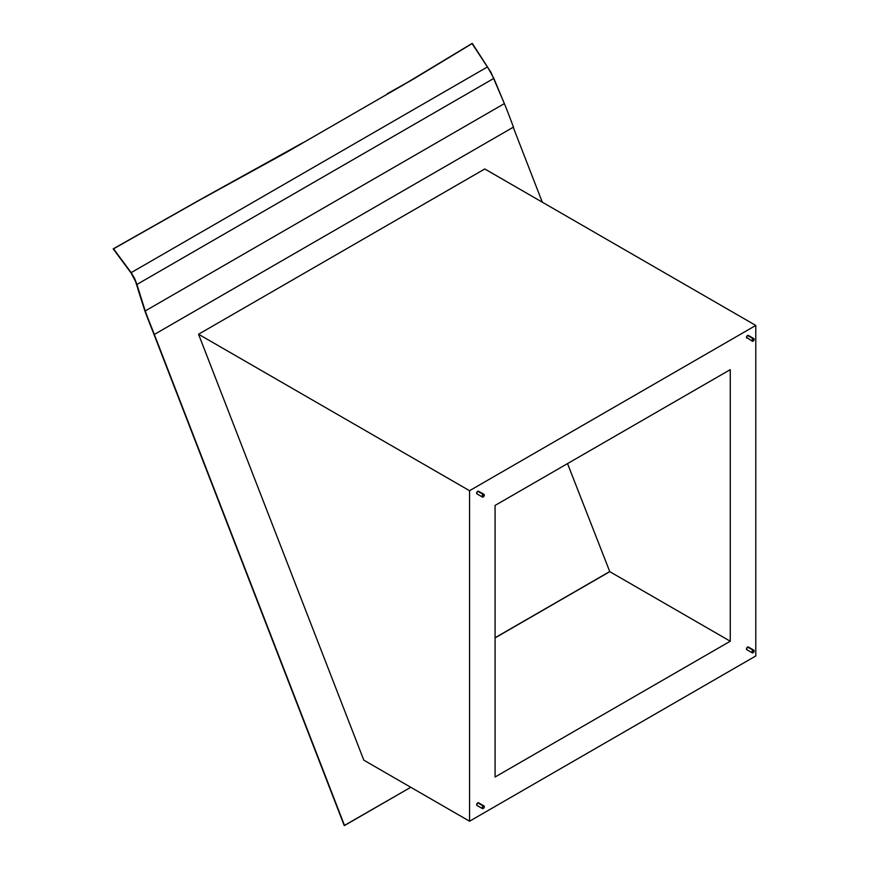 <?xml version="1.0" encoding="UTF-8"?>
<svg xmlns="http://www.w3.org/2000/svg" width="869" height="869" viewBox="0 0 869 869"><rect width="100%" height="100%" fill="white"/><g stroke="black" fill="none" stroke-linecap="round" stroke-linejoin="round"><path stroke-width="1.3" d="M402.977 85.097L387.422 93.635L413.85 78.818L472.334 43.45L487.487 66.913L131.186 272.627L113.546 248.827L199.696 200.044L286.531 152.325L402.977 85.097L471.997 43.483L402.977 85.097M484 805.943L482.447 806.834L482.447 808.615L483.837 807.974L484.131 806.052L478.526 802.782A1.542 0.891 120 0 0 477.754 802.858L483.229 806.019A1.542 0.891 -60 0 1 484 805.943A1.542 0.891 -60 0 1 484.239 807.182A1.542 0.891 -60 0 1 483.229 808.539A1.542 0.891 -60 0 1 482.447 808.615A1.542 0.891 -60 0 1 482.219 807.377A1.542 0.891 -60 0 1 483.229 806.019L477.754 802.858A1.542 0.891 120 0 0 476.744 804.227A1.542 0.891 120 0 0 476.983 805.465L476.983 803.673L478.765 803.054M477.754 491.289A1.542 0.891 120 0 0 476.744 492.647A1.542 0.891 120 0 0 476.983 493.885L476.983 492.104L478.526 491.213A1.542 0.891 120 0 0 477.754 491.289L483.229 494.439L477.754 491.289M483.229 496.97A1.542 0.891 -60 0 1 482.447 497.046A1.542 0.891 -60 0 1 482.219 495.808A1.542 0.891 -60 0 1 483.229 494.439A1.542 0.891 -60 0 1 484 494.363A1.542 0.891 -60 0 1 484.239 495.612A1.542 0.891 -60 0 1 483.229 496.97L484.239 495.612L483.837 494.309L482.154 496.08L482.447 497.046L483.229 496.97M747.59 335.499A1.542 0.891 120 0 0 746.569 336.868A1.542 0.891 120 0 0 746.808 338.106L746.808 336.314L748.361 335.423A1.542 0.891 120 0 0 747.59 335.499L753.054 338.66L747.59 335.499M753.054 341.191A1.542 0.891 -60 0 1 752.282 341.267A1.542 0.891 -60 0 1 752.043 340.018A1.542 0.891 -60 0 1 753.054 338.66A1.542 0.891 -60 0 1 753.825 338.584A1.542 0.891 -60 0 1 754.064 339.822A1.542 0.891 -60 0 1 753.054 341.191L754.129 339.551L753.662 338.519L751.978 340.3L752.282 341.267L753.054 341.191M747.59 647.079A1.542 0.891 120 0 0 746.569 648.437A1.542 0.891 120 0 0 746.808 649.675L746.808 647.894L748.361 647.003A1.542 0.891 120 0 0 747.59 647.079L753.054 650.229L747.59 647.079M753.054 652.76A1.542 0.891 -60 0 1 752.282 652.836A1.542 0.891 -60 0 1 752.043 651.598A1.542 0.891 -60 0 1 753.054 650.229A1.542 0.891 -60 0 1 753.825 650.153A1.542 0.891 -60 0 1 754.064 651.392A1.542 0.891 -60 0 1 753.054 652.76L754.129 651.12L753.662 650.099L751.978 651.869L752.141 652.728L753.054 652.76M513.221 127.243L542.299 202.184L513.221 127.243M410.765 787.281L344.537 825.517L154.324 334.456A773.508 610.038 84.9 0 0 150.63 325.082A412.536 325.354 -95.1 0 1 145.221 310.95L136.922 284.456L493.842 78.384L487.487 66.913L131.186 272.627L134.576 278.352L136.922 284.456L493.842 78.384L504.368 103.607L145.221 310.95L504.368 103.607A412.536 325.354 -95.1 0 1 509.897 117.663A773.508 610.038 84.9 0 0 513.492 127.091L154.324 334.456L513.492 127.091A773.508 610.038 -95.1 0 1 509.897 117.663A412.536 325.354 -95.1 0 0 504.368 103.607L491.072 72.529L471.997 43.483L413.85 78.818L286.531 152.325L303.509 142.364L199.359 200.076L286.531 152.325L199.696 200.044L113.546 248.827L131.186 272.627L134.576 278.352L144.906 310.983A412.536 325.354 84.9 0 0 145.123 311.569L154.009 334.478A773.508 610.038 84.9 0 0 150.315 325.115A773.508 610.038 -95.1 0 1 154.009 334.478L154.324 334.456A773.508 610.038 -95.1 0 0 150.63 325.082A412.536 325.354 -95.1 0 1 145.221 310.95L138.041 289.583L144.906 310.983A412.536 325.354 84.9 0 0 145.123 311.569L344.222 825.55L410.765 787.281M484.783 168.977L198.545 334.239L363.807 760.169L198.545 334.239L469.553 490.703L469.553 821.216L755.791 655.965L755.791 325.44L469.553 490.703L469.553 821.216L363.807 760.169L469.553 821.216L755.791 655.965L755.791 325.44L484.783 168.977L755.791 325.44L469.553 490.703L198.545 334.239L484.783 168.977M730.264 641.224L495.08 777.005L495.08 505.432L730.264 369.651L730.264 641.224L609.788 571.661L495.08 637.889L609.788 571.661L730.264 641.224L730.264 369.651L495.08 505.432L495.08 777.005L730.264 641.224M747.59 338.03L752.282 341.267M567.533 463.601L609.788 571.661L567.533 463.601M495.08 637.737L609.473 571.693L495.08 637.737M145.123 311.569A412.536 325.354 84.9 0 0 150.315 325.115L150.315 325.115A412.536 325.354 84.9 0 1 145.123 311.569M130.969 272.855L113.209 248.86L199.359 200.076L113.209 248.86L130.969 272.855L135.564 281.404L130.969 272.855M476.983 805.465L482.447 808.615M476.983 493.885L482.447 497.046M746.808 649.675L752.282 652.836M748.361 647.003L753.825 650.153M748.361 335.423L753.825 338.584M478.526 491.213L484 494.363"/></g></svg>
